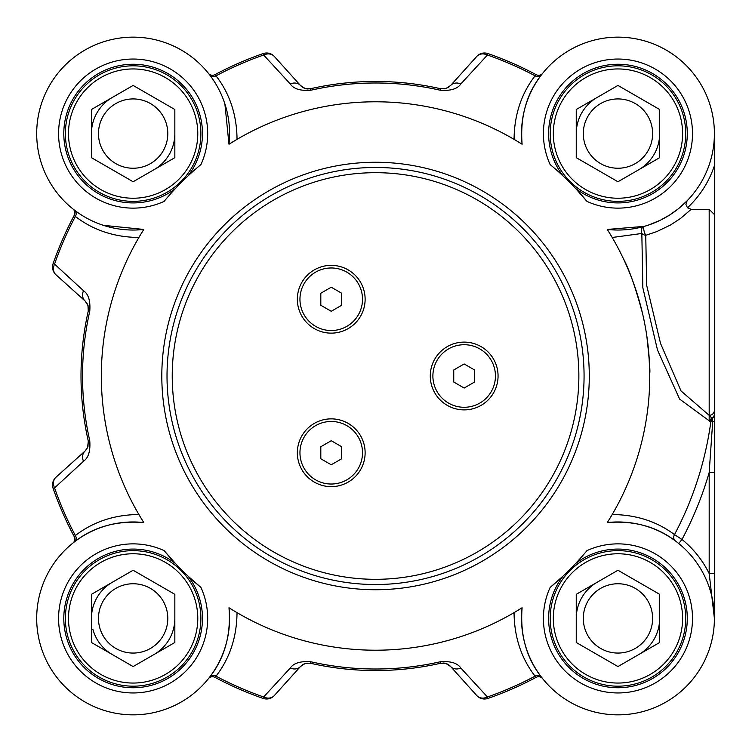 <?xml version="1.0" encoding="UTF-8"?>
<svg xmlns="http://www.w3.org/2000/svg" width="752" height="752" viewBox="0 0 752 752"><rect width="100%" height="100%" fill="white"/><g stroke="black" fill="none" stroke-linecap="round" stroke-linejoin="round"><path stroke-width="1.13" d="M112.283 654.531A41.708 41.708 0 0 1 92.853 629.208M112.283 97.469A41.708 41.708 0 0 0 97.017 112.734A41.708 41.708 0 0 1 112.283 97.469A41.708 41.708 0 0 0 91.434 133.593A41.708 41.708 0 0 1 97.017 112.734A41.708 41.708 0 0 0 92.853 122.792M263.144 53.571L263.642 55.018L290.272 83.961A10.425 8.629 -42 0 1 300.509 85.521L274.32 56.438A10.425 10.425 -109.2 0 0 263.144 53.571A341.464 341.464 0 0 0 214.95 74.664L216.021 75.83A339.932 339.932 0 0 1 263.642 55.018A10.425 8.695 -42 0 1 274.32 56.438L300.509 85.521A10.425 10.425 0 0 0 304.607 88.313M447.778 664.27L444.62 663.189L441.076 663.179M541.299 676.941C526.391 657.953 519.989 634.895 522.104 607.757L514.058 612.654C514.293 637.123 521.296 658.291 535.076 676.17L536.138 677.336A5.217 5.217 0 0 1 542.634 678.642L542.662 678.68A5.217 5.217 0 0 0 542.634 678.642A5.217 5.217 0 0 1 542.662 678.68A5.217 5.217 0 0 0 542.624 678.633L541.299 676.941A5.217 4.427 -37.4 0 0 535.076 676.17A339.932 339.932 0 0 1 487.446 696.982A10.425 8.695 138 0 1 476.768 695.562A10.425 10.425 70.8 0 0 487.954 698.429L487.446 696.982L460.826 668.039A10.425 8.629 138 0 1 450.58 666.479A10.425 10.425 0 0 0 446.491 663.687M444.78 663.208A10.425 10.425 0 0 0 442.947 663.029M304.964 663.565L300.509 666.479L305.143 663.508L310.557 663.283L305.068 663.537M460.826 668.039C457.489 663.057 450.617 660.97 440.193 661.788A293.017 293.017 0 0 1 310.896 661.788L310.557 663.283A10.425 10.425 0 0 0 310.491 663.264M53.119 488.405L54.558 487.898L83.51 461.277A10.425 8.629 -132 0 1 85.07 451.031L55.986 477.219A10.425 10.425 160.8 0 0 53.119 488.405A341.464 341.464 0 0 0 74.213 536.599L75.369 535.527A339.932 339.932 0 0 1 54.558 487.898A10.425 8.695 -132 0 1 55.986 477.219L85.07 451.031A10.425 10.425 0 0 0 85.098 451.012L87.514 447.722L85.117 450.993M88.322 441.255L87.514 447.722M87.975 305.415L85.07 300.969L88.031 305.594L88.266 311.018L88.012 305.519M83.51 461.277C88.463 457.883 90.541 451.012 89.751 440.653A293.017 293.017 0 0 1 89.751 311.347L88.266 311.018A10.425 10.425 0 0 0 88.275 310.943M515.421 140.145L522.104 144.243C519.989 117.105 526.391 94.047 541.299 75.059L542.634 73.358A5.217 5.217 0 0 0 542.662 73.32A5.217 5.217 0 0 1 536.138 74.664A341.464 341.464 0 0 0 487.954 53.571A10.425 10.425 42 0 0 476.768 56.438L450.58 85.521L445.945 88.492L440.531 88.717L444.723 88.792L448.07 87.561M290.272 83.961C293.6 88.943 300.48 91.03 310.896 90.212A293.017 293.017 0 0 1 440.193 90.212L440.531 88.717A10.425 10.425 0 0 0 440.606 88.736M303.319 87.73L306.468 88.811L310.021 88.821M306.308 88.792A10.425 10.425 0 0 0 308.151 88.971M714.4 527.18L714.4 472.472L714.4 573.569L709.183 573.569L714.4 618.407L714.4 542.822M709.183 421.186L709.183 415.339L712.238 418.582A5.217 4.409 180 0 0 714.4 415.001L714.4 421.327A5.217 0.639 180 0 1 712.689 421.806L709.183 472.472L714.4 472.472L714.4 383.529M714.4 243.347L714.4 133.762M714.4 167.47L714.4 165.722A101.652 101.652 0 0 1 687.478 207.759L691.182 209.31L709.183 209.31L714.4 214.527L714.4 410.244A5.217 5.095 0 0 1 709.183 415.339L681.03 390.946L660.519 343.391L646.664 285.309L645.752 235.282L656.684 231.644L670.493 225.008L680.579 218.409L691.182 209.31M231.475 609.317L228.984 607.757C231.099 634.895 224.698 657.953 209.789 676.941L208.454 678.642A5.217 5.217 0 0 0 208.426 678.68A5.217 5.217 0 0 1 214.95 677.336L216.021 676.17C229.792 658.282 236.795 637.104 237.021 612.645M72.897 543.094L73.292 542.775L72.897 543.094A5.217 5.217 0 0 1 72.869 543.123A5.217 5.217 0 0 0 72.897 543.094L72.869 543.123A5.217 5.217 0 0 0 72.916 543.076A5.217 5.217 0 0 0 74.213 536.599A5.217 5.217 0 0 1 72.897 543.094L74.608 541.76C93.586 526.842 116.645 520.44 143.782 522.555L138.885 514.5C114.426 514.744 93.257 521.747 75.369 535.527A5.217 4.427 52.6 0 1 74.608 541.76M74.213 215.401A341.464 341.464 0 0 0 53.119 263.595A10.425 10.425 -48 0 0 55.986 274.781A10.425 8.695 -48 0 1 54.558 264.102A339.932 339.932 0 0 1 75.379 216.454A5.217 4.427 -52.6 0 0 74.608 210.24L72.897 208.906A5.217 5.217 0 0 0 72.869 208.877A5.217 5.217 0 0 1 72.897 208.906A5.217 5.217 0 0 1 74.213 215.401L75.369 216.473M208.426 73.32A5.217 5.217 0 0 0 214.95 74.664A5.217 5.217 0 0 1 208.454 73.358L208.426 73.32A5.217 5.217 0 0 0 208.454 73.358L208.765 73.743L208.454 73.358A5.217 5.217 0 0 1 208.426 73.32L209.789 75.059A5.217 4.427 142.6 0 0 216.021 75.83C229.792 93.709 236.805 114.877 237.04 139.336L228.984 144.243A274.207 274.207 0 0 1 522.104 144.243A96.444 96.444 0 0 1 614.403 37.215A96.444 96.444 0 0 1 714.334 137.146A96.444 96.444 0 0 1 607.306 229.445L612.203 237.491L641.832 233.468A5.217 3.854 -166 0 0 645.752 235.282A5.217 1.542 74.1 0 1 643.844 229.886A5.217 1.542 74.1 0 1 644.332 226.361A5.217 4.418 -105.9 0 0 641.832 233.468L642.847 287.762L657.502 350.047L679.62 399.105L709.991 421.374L712.689 421.806L712.238 418.573A5.217 4.446 101.2 0 0 710.875 421.552A338.409 338.409 0 0 1 674.488 534.616A5.217 4.437 -53.5 0 0 675.315 540.876C656.552 526.579 633.889 520.469 607.306 522.555A96.444 96.444 0 0 1 714.334 614.854A96.444 96.444 0 0 1 614.403 714.785A96.444 96.444 0 0 1 522.104 607.757A274.207 274.207 0 0 1 228.984 607.757A96.444 96.444 0 0 1 136.695 714.785A96.444 96.444 0 0 1 36.754 614.854A96.444 96.444 0 0 1 143.782 522.555A274.207 274.207 0 0 1 143.782 229.445A96.444 96.444 0 0 1 36.754 137.146A96.444 96.444 0 0 1 136.695 37.215A96.444 96.444 0 0 1 228.984 144.243L224.876 103.832M174.84 594.334L174.84 642.49L133.132 666.563L91.434 642.49L91.434 594.334L133.132 570.251L174.84 594.334M103.127 601.083A34.648 34.648 0 0 0 133.132 653.065A34.648 34.648 0 0 0 163.146 601.083A34.648 34.648 0 0 0 103.127 601.083M169.256 639.266A41.708 41.708 0 0 0 174.84 618.407A41.708 41.708 0 0 1 153.991 654.531A41.708 41.708 0 0 0 169.256 639.266M112.283 582.292A41.708 41.708 0 0 0 91.434 618.407A41.708 41.708 0 0 1 112.283 582.292M189.119 650.734A64.644 64.644 0 0 1 100.815 674.394A64.644 64.644 0 0 1 77.155 586.09A64.644 64.644 0 0 1 165.459 562.43A64.644 64.644 0 0 1 189.119 650.734A64.644 64.644 0 0 1 77.155 650.734A64.644 64.644 0 0 1 133.132 553.763A64.644 64.644 0 0 1 189.119 650.734M191.826 652.294A67.774 67.774 0 0 0 167.019 559.723A67.774 67.774 0 0 0 74.448 584.53A67.774 67.774 0 0 0 99.255 677.101A67.774 67.774 0 0 0 191.826 652.294M659.664 109.51L659.664 157.666L617.956 181.749L576.248 157.666L576.248 109.51L617.956 85.437L659.664 109.51M587.951 116.259A34.648 34.648 0 0 0 617.956 168.241A34.648 34.648 0 0 0 647.97 116.259A34.648 34.648 0 0 0 587.951 116.259M654.071 154.442A41.708 41.708 0 0 0 659.664 133.593A41.708 41.708 0 0 1 638.805 169.708A41.708 41.708 0 0 0 654.071 154.442M597.107 97.469A41.708 41.708 0 0 0 576.248 133.593A41.708 41.708 0 0 1 597.107 97.469M673.942 165.91A64.644 64.644 0 0 1 585.639 189.57A64.644 64.644 0 0 1 561.979 101.266A64.644 64.644 0 0 1 650.283 77.606A64.644 64.644 0 0 1 673.942 165.91A64.644 64.644 0 0 1 561.979 165.91A64.644 64.644 0 0 1 617.956 68.949A64.644 64.644 0 0 1 673.942 165.91M676.65 167.47A67.774 67.774 0 0 0 651.843 74.899A67.774 67.774 0 0 0 559.262 99.706A67.774 67.774 0 0 0 584.069 192.277A67.774 67.774 0 0 0 676.65 167.47M659.664 594.334L659.664 642.49L617.956 666.563L576.248 642.49L576.248 594.334L617.956 570.251L659.664 594.334M587.951 601.083A34.648 34.648 0 0 0 617.956 653.065A34.648 34.648 0 0 0 647.97 601.083A34.648 34.648 0 0 0 587.951 601.083M654.071 639.266A41.708 41.708 0 0 0 659.664 618.407A41.708 41.708 0 0 1 638.805 654.531A41.708 41.708 0 0 0 654.071 639.266M597.107 582.292A41.708 41.708 0 0 0 576.248 618.407A41.708 41.708 0 0 1 597.107 582.292M673.942 650.734A64.644 64.644 0 0 1 585.639 674.394A64.644 64.644 0 0 1 561.979 586.09A64.644 64.644 0 0 1 650.283 562.43A64.644 64.644 0 0 1 673.942 650.734A64.644 64.644 0 0 1 561.979 650.734A64.644 64.644 0 0 1 617.956 553.763A64.644 64.644 0 0 1 673.942 650.734M676.65 652.294A67.774 67.774 0 0 0 651.843 559.723A67.774 67.774 0 0 0 559.262 584.53A67.774 67.774 0 0 0 584.069 677.101A67.774 67.774 0 0 0 676.65 652.294M174.84 109.51L174.84 157.666L133.132 181.749L91.434 157.666L91.434 109.51L133.132 85.437L174.84 109.51M103.127 116.259A34.648 34.648 0 0 0 133.132 168.241A34.648 34.648 0 0 0 163.146 116.259A34.648 34.648 0 0 0 103.127 116.259M169.256 154.442A41.708 41.708 0 0 0 174.84 133.593A41.708 41.708 0 0 1 153.991 169.708A41.708 41.708 0 0 0 169.256 154.442M189.119 165.91A64.644 64.644 0 0 1 100.815 189.57A64.644 64.644 0 0 1 77.155 101.266A64.644 64.644 0 0 1 165.459 77.606A64.644 64.644 0 0 1 189.119 165.91A64.644 64.644 0 0 1 77.155 165.91A64.644 64.644 0 0 1 133.132 68.949A64.644 64.644 0 0 1 189.119 165.91M191.826 167.47A67.774 67.774 0 0 0 167.019 74.899A67.774 67.774 0 0 0 74.448 99.706A67.774 67.774 0 0 0 99.255 192.277A67.774 67.774 0 0 0 191.826 167.47M297.35 299.249A33.887 33.887 0 0 1 331.237 265.362A33.887 33.887 0 0 1 365.124 299.249A33.887 33.887 0 0 1 331.237 333.136A33.887 33.887 0 0 1 297.35 299.249M430.285 376A33.887 33.887 0 0 1 464.172 342.113A33.887 33.887 0 0 1 498.059 376A33.887 33.887 0 0 1 464.172 409.887A33.887 33.887 0 0 1 430.285 376M297.35 452.751A33.887 33.887 0 0 1 331.237 418.864A33.887 33.887 0 0 1 365.124 452.751A33.887 33.887 0 0 1 331.237 486.638A33.887 33.887 0 0 1 297.35 452.751M167.019 376A208.53 208.53 0 0 0 375.549 584.53A208.53 208.53 0 0 0 584.069 376A208.53 208.53 0 0 0 375.549 167.47A208.53 208.53 0 0 0 167.019 376M175.329 188.639L175.432 188.526A69.334 69.334 0 0 1 65.452 148.633A69.334 69.334 0 0 1 148.182 65.903A69.334 69.334 0 0 1 188.075 175.883A69.334 69.334 0 0 0 148.182 65.903A69.334 69.334 0 0 0 65.452 148.633A69.334 69.334 0 0 0 175.432 188.526M198.443 166.653L200.944 164.566A274.207 274.207 0 0 0 164.105 201.395A74.551 74.551 0 0 1 59.342 144.196A74.551 74.551 0 0 1 143.745 59.803A74.551 74.551 0 0 1 200.944 164.566M562.91 175.78L563.013 175.883A69.334 69.334 0 0 1 602.916 65.903A69.334 69.334 0 0 1 685.636 148.633A69.334 69.334 0 0 1 575.665 188.526L586.983 201.395A274.207 274.207 0 0 0 550.144 164.566A74.551 74.551 0 0 1 607.343 59.803A74.551 74.551 0 0 1 691.746 144.196A74.551 74.551 0 0 1 586.983 201.395M714.4 415.001L714.4 410.244M612.194 514.528C636.089 514.735 656.853 521.427 674.478 534.616L681.989 539.457A347.311 347.311 0 0 0 709.183 472.472L709.183 573.569A101.652 101.652 0 0 0 681.989 539.457L678.699 543.499M209.789 676.941A5.217 4.427 -142.6 0 1 216.012 676.17A339.932 339.932 0 0 0 263.642 696.982L263.144 698.429A10.425 10.425 -138 0 0 274.32 695.562A10.425 8.695 -138 0 1 263.642 696.982L290.272 668.039A10.425 8.629 -138 0 0 300.509 666.479L274.32 695.562M536.138 74.664L535.076 75.83C521.296 93.718 514.293 114.896 514.077 139.355M541.299 75.059A5.217 4.427 37.4 0 1 535.086 75.83A339.932 339.932 0 0 0 487.446 55.018L487.954 53.571M611.404 515.872L607.306 522.555A274.207 274.207 0 0 0 607.306 229.445L644.332 226.361L648.779 224.98L660.228 220.28L669.6 215.044L678.37 208.765L687.093 200.831L685.899 204.347L687.478 207.759M487.954 698.429A341.464 341.464 0 0 0 536.138 677.336A5.217 5.217 0 0 1 542.634 678.642L542.324 678.257L542.634 678.642M304.908 663.593L310.557 663.283A294.54 294.54 0 0 0 440.531 663.283L445.898 663.49L450.58 666.479L476.768 695.562M310.896 661.788C300.537 660.98 293.656 663.067 290.272 668.039M214.95 677.336A341.464 341.464 0 0 0 263.144 698.429M55.986 274.781L85.07 300.969A10.425 8.629 -48 0 1 83.51 290.723L54.558 264.102L53.119 263.595M89.751 311.347C90.569 300.988 88.482 294.117 83.51 290.723M87.956 305.359L88.266 311.018A294.54 294.54 0 0 0 88.266 440.982L89.751 440.653M476.768 56.438A10.425 8.695 42 0 1 487.446 55.018L460.826 83.961A10.425 8.629 42 0 0 450.58 85.521M440.193 90.212C450.561 91.02 457.432 88.933 460.826 83.961M444.723 88.792L440.531 88.717A294.54 294.54 0 0 0 310.557 88.717L305.19 88.51L300.509 85.521M642.528 313.443C635.609 287.696 629.17 269.31 623.201 258.284C629.17 269.31 635.609 287.696 642.528 313.443M646.842 336.153L649.004 355.64L649.737 373.105C650.32 371.845 649.361 359.531 646.842 336.153M75.388 216.454C93.276 230.234 114.445 237.247 138.894 237.472M432.889 376A31.283 31.283 0 0 1 464.172 344.717A31.283 31.283 0 0 1 495.446 376A31.283 31.283 0 0 1 464.172 407.283A31.283 31.283 0 0 1 432.889 376M464.172 388.041L453.747 382.016L453.747 369.984L464.172 363.959L474.597 369.984L474.597 382.016L464.172 388.041M299.954 299.249A31.283 31.283 0 0 1 331.237 267.975A31.283 31.283 0 0 1 362.511 299.249A31.283 31.283 0 0 1 331.237 330.532A31.283 31.283 0 0 1 299.954 299.249M331.237 311.29L320.813 305.265L320.813 293.233L331.237 287.208L341.662 293.233L341.662 305.265L331.237 311.29M362.511 452.751A31.283 31.283 0 0 1 331.237 484.025A31.283 31.283 0 0 1 299.954 452.751A31.283 31.283 0 0 1 331.237 421.468A31.283 31.283 0 0 1 362.511 452.751M331.237 464.792L320.813 458.767L320.813 446.735L331.237 440.71L341.662 446.735L341.662 458.767L331.237 464.792M550.144 587.434A274.207 274.207 0 0 0 586.983 550.605A74.551 74.551 0 0 1 691.746 607.804A74.551 74.551 0 0 1 607.343 692.197A74.551 74.551 0 0 1 550.144 587.434L563.013 576.117A69.334 69.334 0 0 0 602.916 686.097A69.334 69.334 0 0 0 685.636 603.367A69.334 69.334 0 0 0 575.665 563.474L575.759 563.361M188.179 576.22L188.075 576.117A69.334 69.334 0 0 1 148.182 686.097A69.334 69.334 0 0 1 65.452 603.367A69.334 69.334 0 0 1 175.432 563.474L164.105 550.605A274.207 274.207 0 0 0 200.944 587.434L189.109 577.075M574.5 564.705L570.702 568.625M567.92 571.407L563.013 576.117M548.622 618.407A69.334 69.334 0 0 0 632.996 686.097A69.334 69.334 0 0 0 680.767 589.042A69.334 69.334 0 0 0 575.665 563.474A69.334 69.334 0 0 1 680.767 589.042A69.334 69.334 0 0 1 632.996 686.097A69.334 69.334 0 0 1 548.622 618.407M566.04 178.76L568.174 180.837M570.956 183.629L572.498 185.208M575.647 188.517L575.665 188.526A69.334 69.334 0 0 0 685.636 148.633A69.334 69.334 0 0 0 602.916 65.903A69.334 69.334 0 0 0 563.013 175.883M139.693 236.128L143.782 229.445L103.372 225.327M187.944 575.994L187.361 575.449M178.591 566.792L175.432 563.474M175.554 188.395L176.1 187.821M178.309 185.509L180.386 183.375M578.861 376A203.313 203.313 0 0 1 375.549 579.313A203.313 203.313 0 0 1 172.236 376A203.313 203.313 0 0 1 375.549 172.687A203.313 203.313 0 0 1 578.861 376M589.286 376A213.737 213.737 0 0 0 375.549 162.263A213.737 213.737 0 0 0 161.812 376A213.737 213.737 0 0 0 375.549 589.737A213.737 213.737 0 0 0 589.286 376M714.4 413.967A5.217 4.615 180 0 1 711.796 417.971A5.217 4.446 102.5 0 0 709.991 421.374M709.183 209.31L709.183 415.339M444.62 663.189L440.531 663.283L440.193 661.788M306.468 88.811L310.557 88.717L310.896 90.212M164.105 550.605A74.551 74.551 0 0 0 59.342 607.804A74.551 74.551 0 0 0 143.745 692.197A74.551 74.551 0 0 0 200.944 587.434M300.574 666.404L303.817 664.035M445.945 663.508L447.788 664.279M85.145 301.026L87.514 304.269M305.143 88.492L303.31 87.721M448.079 87.561L448.737 87.147M714.4 617.448L714.4 618.191M445.898 663.49L448.042 664.411M302.351 664.853L305.143 663.508M306.468 663.189L310.557 663.283M86.687 302.802L88.031 305.594M88.36 306.929L88.266 311.018M88.266 440.982L87.956 446.65M444.62 88.811L440.531 88.717M305.19 88.51L303.047 87.589"/></g></svg>
